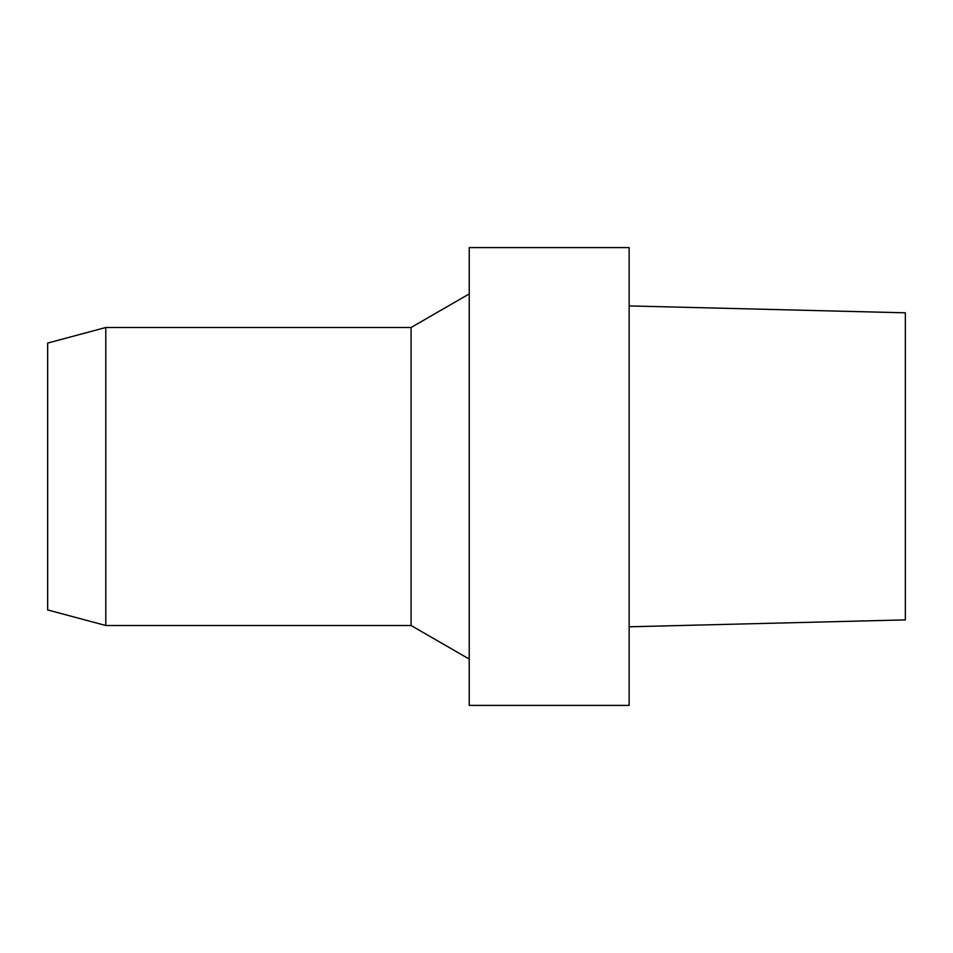 <?xml version="1.0" encoding="UTF-8"?>
<svg xmlns="http://www.w3.org/2000/svg" width="953" height="953" viewBox="0 0 953 953"><rect width="100%" height="100%" fill="white"/><g stroke="black" fill="none" stroke-linecap="round" stroke-linejoin="round"><path stroke-width="1.43" d="M905.35 312.81L905.35 619.891L905.35 312.81L629.147 305.913L905.35 312.81M629.147 247.589L629.147 705.411L469.233 705.411L469.233 247.589L629.147 247.589M47.65 343.068L47.65 609.932L105.795 625.502L105.795 327.498L47.65 343.068M105.795 327.498L411.077 327.498L411.077 625.502L105.795 625.502M411.077 625.502L469.233 659.083M905.35 619.891L629.147 626.8M411.077 327.498L469.233 293.917"/></g></svg>
